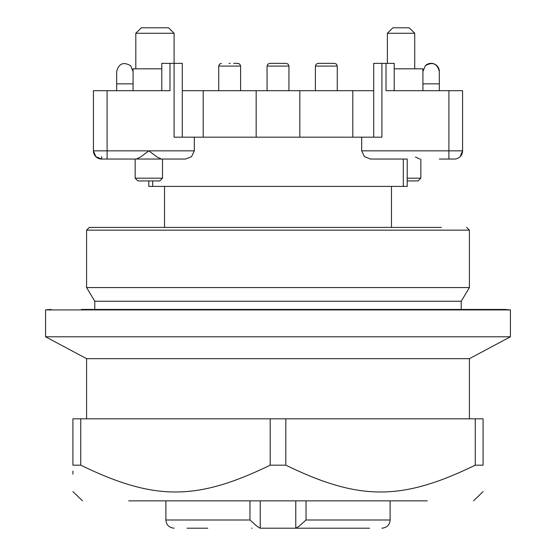 <?xml version="1.0" encoding="UTF-8"?>
<svg xmlns="http://www.w3.org/2000/svg" width="556" height="556" viewBox="0 0 556 556"><rect width="100%" height="100%" fill="white"/><g stroke="black" fill="none" stroke-linecap="round" stroke-linejoin="round"><path stroke-width="0.83" d="M187.08 528.2L207.784 528.2M252.021 528.2L251.534 528.2M206.901 528.2L205.984 528.2M260.229 500.859L260.229 528.2L369.573 528.2M351.156 528.2L349.099 528.2M198.193 528.2L191.66 528.2M152.685 180.929L152.685 186.399L407.2 186.399L407.2 159.051L403.315 159.051L403.315 186.399M152.685 186.399L148.799 186.399L148.799 180.929M403.315 159.051L370.47 159.051L364.43 156.653L361.685 150.85L361.685 137.179L174.091 137.179L174.091 33.27L135.81 33.27L135.81 68.819M182.298 137.179L182.298 63.349L169.99 63.349L169.99 90.691L93.429 90.691L93.429 150.85A8.201 8.201 0 0 0 95.827 156.653L93.429 150.85A8.201 8.201 0 0 0 101.63 159.051L95.827 156.653A8.201 8.201 0 0 0 101.63 159.051L136.303 159.051L135.164 159.051L135.164 178.191L137.902 180.929L159.774 180.929L162.512 178.191L162.512 159.051L136.303 159.051L140.55 157.021L148.834 150.85L157.126 157.021L161.365 159.051L185.53 159.051L191.57 156.653L194.315 150.85L194.315 137.179M391.48 186.399L391.48 227.411M164.52 186.399L164.52 227.411M370.47 159.051L407.2 159.051M439.33 159.051L454.37 159.051L448.9 159.051L448.9 150.85L361.685 150.85M161.365 159.051L185.53 159.051M116.67 159.051L135.164 159.051M148.799 159.051L136.303 159.051M361.685 137.179L381.909 137.179L381.909 63.349L386.01 63.349L386.01 90.691L448.9 90.691L448.9 150.85L462.571 150.85L460.173 156.653A8.201 8.201 0 0 1 454.37 159.051A8.201 8.201 0 0 0 462.571 150.85L462.571 90.691L448.9 90.691M420.836 159.051L420.836 178.191L407.2 178.191M419.697 159.051L415.45 157.021M394.211 68.819L422.921 68.819L422.921 83.859L439.33 83.859L439.33 71.55C437.204 63.488 432.533 61.556 425.326 65.747L422.921 71.55L425.326 65.747A8.201 8.201 0 0 1 439.33 71.55L439.33 90.691M169.99 63.349L161.789 63.349L161.789 90.691L161.789 63.349M381.909 63.349L373.702 63.349L373.702 137.179M394.211 90.691L394.211 63.349L386.01 63.349M162.512 178.191L135.164 178.191M161.789 68.819L133.079 68.819L133.079 71.55L130.674 65.747C123.46 61.556 118.796 63.495 116.67 71.55L116.67 90.691M352.803 137.179L352.803 90.691L203.197 90.691L203.197 137.179M352.803 90.691L373.702 90.691M182.298 90.691L203.197 90.691M407.2 180.929L418.098 180.929L420.836 178.191M422.921 83.859L422.921 90.691M414.72 68.819L414.72 33.27L387.379 33.27L387.379 63.349M133.079 90.691L133.079 71.55L130.674 65.747M174.091 33.27L168.621 27.8L141.28 27.8L135.81 33.27M387.379 33.27L392.849 27.8L409.251 27.8L414.72 33.27M229.093 63.349L230.233 63.349M233.715 63.349L237.864 63.349L239.817 64.162L240.602 66.081L218.723 66.081L218.723 90.691M329.757 63.349L318.88 63.349M337.277 90.691L337.277 66.081L315.398 66.081L316.218 64.135L318.136 63.349L334.538 63.349L322.918 63.349M285.52 63.349L269.799 63.349L267.846 64.162L267.061 66.081L267.061 90.691M295.959 528.2L299.239 526.101L306.029 519.999L390.11 519.999L390.11 500.859M260.041 528.2L256.761 526.101L249.971 519.999L165.89 519.999L165.89 500.859M295.771 528.2L295.771 500.859M441.401 227.411L89.321 227.411L86.59 230.149L86.59 287.57L469.41 287.57L469.41 230.149L86.59 230.149M128.7 500.859L427.3 500.859M86.59 287.57L94.791 301.241L461.209 301.241L469.41 287.57M483.081 465.17C483.081 500.928 483.081 500.928 483.081 465.17C483.081 500.928 483.081 500.928 483.081 465.17L483.081 418.821L475.262 418.821L475.262 465.17L483.081 465.17M80.738 465.17L80.738 418.821L72.919 418.821L72.919 465.17C72.919 500.928 72.919 500.928 72.919 465.17L80.738 465.17C154.387 500.921 196.518 500.935 270.181 465.17L285.819 465.17C359.468 500.921 401.599 500.935 475.262 465.17M72.919 471.092L72.919 474.157M285.819 465.17L285.819 418.821L475.262 418.821M270.181 465.17L270.181 418.821L285.819 418.821M80.738 418.821L270.181 418.821M469.41 418.821L469.41 358.669L86.59 358.669L86.59 418.821M86.59 358.669L45.571 336.79L510.429 336.79L469.41 358.669M81.454 309.449L504.959 309.449L510.429 309.921L45.571 309.921L45.571 336.79M194.315 150.85L107.099 150.85L107.099 90.691M460.173 156.653A8.201 8.201 0 0 1 454.37 159.051A8.201 8.201 0 0 0 460.173 156.653M93.429 150.85L107.099 150.85L107.099 159.051M101.63 159.051L101.63 156.653M256.163 90.691L256.163 137.179M299.837 90.691L299.837 137.179M133.079 83.859L116.67 83.859M288.939 90.691L288.939 66.081L267.061 66.081M249.971 519.999L249.971 500.859M306.029 519.999L306.029 500.859M240.602 66.081L240.602 90.691M315.398 66.081L315.398 90.691M218.723 66.081L219.509 64.162L221.462 63.349L219.509 64.162L218.723 66.081M337.277 66.081L336.456 64.135L334.538 63.349M288.939 66.081L288.154 64.162L286.201 63.349M390.11 519.999C389.673 524.933 386.934 527.665 381.909 528.2M165.89 519.999C166.327 524.933 169.066 527.665 174.091 528.2M466.679 227.411L469.41 230.149M473.51 500.859L483.081 491.601M82.49 500.859L72.919 491.601M461.209 301.241L461.209 309.449M94.791 301.241L94.791 309.449M510.429 309.921L510.429 336.79M51.041 309.449L45.571 309.921"/></g></svg>
